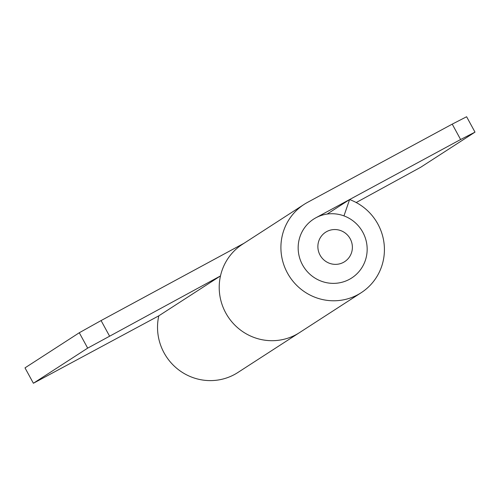 <?xml version="1.0" encoding="UTF-8"?>
<svg xmlns="http://www.w3.org/2000/svg" width="500" height="500" viewBox="0 0 500 500"><rect width="100%" height="100%" fill="white"/><g stroke="black" fill="none" stroke-linecap="round" stroke-linejoin="round"><path stroke-width="0.75" d="M452.225 124.131L466.613 116.744L475 132.131L460.613 139.519L452.225 124.131L307.494 202.394A52.575 51.413 57.1 0 0 304.1 204.406A52.575 51.413 57.1 0 0 289.5 276.475A52.575 51.413 57.1 0 0 361.219 292.694A52.575 51.413 57.1 0 0 384.012 243.075A52.575 51.413 57.1 0 0 349.6 199.556L343.956 215.888A35.05 34.275 57.1 0 1 362.812 232.244A35.05 34.275 57.1 0 1 349.438 279.319A35.05 34.275 57.1 0 1 302.512 264.856A35.05 34.275 57.1 0 1 315.881 217.781A35.05 34.275 -122.9 0 1 343.956 215.888M356.206 202.531L420.712 167.25L475 132.131M320.05 255.106A17.525 17.138 57.1 0 0 343.519 262.337A17.525 17.138 57.1 0 0 350.206 238.8A17.525 17.138 57.1 0 0 326.737 231.569A17.525 17.138 57.1 0 0 320.05 255.106M460.613 139.519L315.881 217.781M304.1 204.406L242.413 244.319A52.575 51.413 57.1 0 0 227.806 316.388A52.575 51.413 57.1 0 0 299.531 332.606L237.844 372.519A52.575 51.413 57.1 0 1 179.887 370.75A52.575 51.413 57.1 0 1 158.794 315.844L220.481 275.931L87.675 348.131L79.287 332.75L101.081 320.569L109.469 335.956M327.175 214.062L349.6 199.556M79.287 332.75L25 367.869L33.388 383.256L158.869 315.794M33.388 383.256L87.675 348.131M101.081 320.569L244.069 243.244M220.481 275.931A52.575 51.413 57.1 0 0 241.575 330.838A52.575 51.413 57.1 0 0 299.531 332.606L361.219 292.694"/></g></svg>
